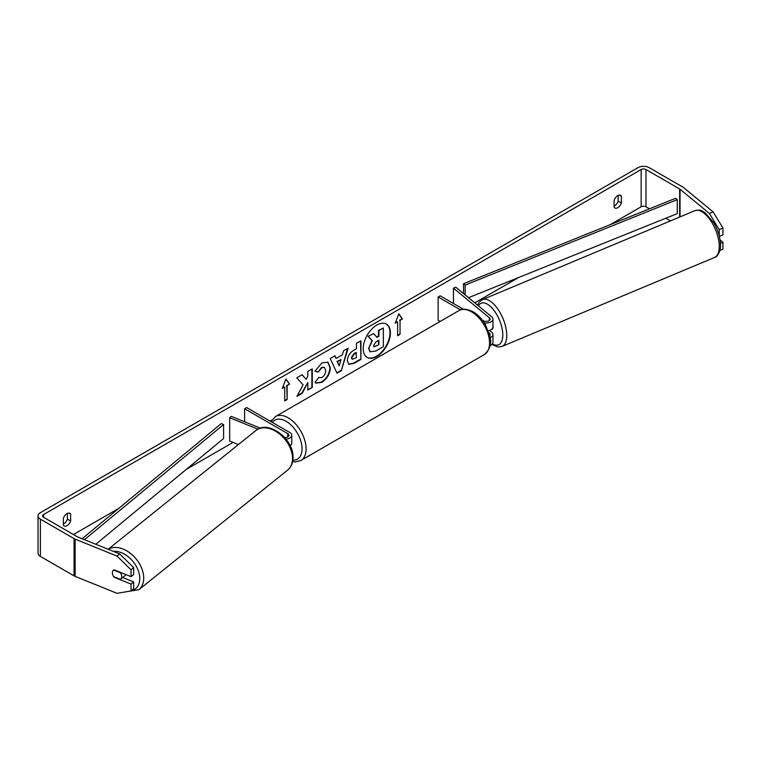 <?xml version="1.0" encoding="UTF-8"?>
<svg xmlns="http://www.w3.org/2000/svg" width="761" height="761" viewBox="0 0 761 761"><rect width="100%" height="100%" fill="white"/><g stroke="black" fill="none" stroke-linecap="round" stroke-linejoin="round"><path stroke-width="1.14" d="M260.386 428.148L231.315 416.4L229.679 417.741L257.922 429.166M229.679 417.741L229.679 441.019L238.412 444.557M286.003 439.154A6.839 3.948 0 0 0 291.767 435.254A6.839 3.948 0 0 0 289.77 432.467L246.621 407.554L244.604 408.724L244.604 421.775M284.662 437.556A3.995 2.302 0 0 0 288.914 435.254A3.995 2.302 0 0 0 287.753 433.627L244.604 408.724M290.141 445.737A6.839 3.948 0 0 0 291.767 443.168L291.767 435.254M125.755 574.498A5.698 3.862 51.2 0 1 124.89 575.716L120.638 579.131A5.698 3.862 51.2 0 1 120.371 579.321L113.693 576.629A5.698 3.862 51.2 0 1 112.39 572.805A5.698 3.862 51.2 0 1 113.465 570.274M113.769 570.065L120.438 572.757A5.698 3.862 51.2 0 1 121.741 576.581A5.698 3.862 51.2 0 1 120.638 579.131M367.002 357.309A19.234 11.101 120 0 0 376.41 356.243A19.234 11.101 120 0 0 388.919 339.473A19.234 11.101 120 0 0 386.227 324.005M376.819 356.471A19.234 11.101 120 0 0 389.385 339.52A19.234 11.101 120 0 0 386.436 324.11A19.234 11.101 120 0 0 376.819 325.071A19.234 11.101 120 0 0 364.253 342.012A19.234 11.101 120 0 0 367.202 357.423A19.234 11.101 120 0 0 376.819 356.471M649.514 208.818L645.984 206.783A3.425 1.979 0 0 0 641.152 206.783L610.198 224.647M518.688 277.489L474.759 302.84M271.829 420.005L270.012 421.061M233.056 442.388L186.236 469.423M118.916 508.291L73.446 534.536M709.404 213.441L713.143 211.929L722.95 228.091L719.212 229.594L709.404 213.441L680.049 189.242A3.425 1.979 0 0 0 679.668 188.985L645.984 169.532A3.425 1.979 0 0 0 641.152 169.532L43.615 514.522A3.425 1.979 0 0 0 42.616 515.92A3.425 1.979 0 0 0 43.615 517.309L77.299 536.762A3.425 1.979 0 0 0 77.755 536.981L119.667 553.922L133.679 567.649L133.679 574.488L131.063 576.648L131.063 569.808L117.051 556.082L119.667 553.922M303.068 384.8L296.961 396.338L302.26 393.275L307.815 382.517L307.815 390.07L312.286 387.492L312.286 368.866L307.815 371.444L307.815 376.257L306.179 379.311L302.127 374.735L296.752 377.837L303.068 384.8M336.134 358.402L342.383 354.797L343.515 350.831L348.129 348.167L341.309 370.75L337.028 373.223L330.207 358.517L334.964 355.768L336.134 358.402L334.726 355.91M614.137 200.324A5.698 3.291 -60 0 1 620.615 195.32A5.698 3.291 -60 0 1 621.395 196.138L621.395 202.987A5.698 3.291 -60 0 1 617.761 207.715A5.698 3.291 -60 0 1 614.917 207.991A5.698 3.291 -60 0 1 614.137 207.182L614.137 200.324M63.372 518.308L63.372 525.166A5.698 3.291 120 0 0 64.152 525.975A5.698 3.291 120 0 0 66.997 525.689A5.698 3.291 120 0 0 70.63 520.971L70.63 514.122A5.698 3.291 120 0 0 69.85 513.304A5.698 3.291 120 0 0 63.372 518.308M282.302 388.348L285.936 378.997L289.56 384.162L287.144 385.561L287.144 399.525L284.728 400.923L284.728 386.959L282.302 388.348M400.039 320.381L402.455 318.983L398.831 313.817L395.197 323.168L397.623 321.779L397.623 335.744L400.039 334.345L400.039 320.381L400.039 334.345M347.32 360.714L347.32 360.666C347.625 356.053 349.936 352.486 354.255 349.955L356.462 348.681L356.462 343.354L360.933 340.776L360.933 359.401L354.027 363.387L348.804 364.319L347.32 360.714M318.364 377.466L321.884 377.608C324.3 375.934 325.584 373.556 325.737 370.464L324.481 367.382L321.884 367.658L318.25 372.024L314.883 371.197L322.027 362.873L327.953 362.226L330.341 367.753C329.951 373.917 327.116 378.788 321.836 382.345L315.92 383.135L314.997 382.412L318.697 377.722M63.372 524.044A5.698 3.291 120 0 0 63.772 523.834A5.698 3.291 120 0 0 67.406 519.107L67.406 513.38M618.17 195.396L618.17 201.132A5.698 3.291 -60 0 1 614.536 205.851A5.698 3.291 -60 0 1 614.137 206.06M713.143 211.929L683.787 187.729A7.981 4.614 0 0 0 682.893 187.12L649.219 167.677A7.981 4.614 0 0 0 637.927 167.677L40.39 512.657A7.981 4.614 0 0 0 38.05 515.92A7.981 4.614 0 0 0 40.39 519.173L74.064 538.617A7.981 4.614 0 0 0 75.139 539.14L117.051 556.082M670.46 220.909L665.808 218.226M38.05 515.92L38.05 553.161A7.981 4.614 0 0 0 40.39 556.424L74.064 575.868A7.981 4.614 0 0 0 75.139 576.381L117.051 593.323L131.063 590.926L133.679 588.767L133.679 581.937L131.063 584.096L131.063 590.926A22.526 15.249 51.2 0 0 139.767 578.731A22.526 15.249 51.2 0 0 113.294 551.345M112.676 574.565A5.698 3.815 50.5 0 1 113.418 570.303A5.698 3.815 50.5 0 1 114.245 569.846L131.063 576.648M131.063 584.096L114.245 577.295A5.698 3.815 50.5 0 1 113.731 576.648M133.679 567.649L131.063 569.808M122.683 577.494L133.679 581.937M719.212 229.594L719.212 235.862M720.429 243.387L722.95 242.369L722.95 249.208L719.868 250.445M719.345 236.376L722.95 234.921L722.95 228.091M722.95 242.369L720.068 239.991M621.395 196.138L619.521 195.054M621.395 202.987L618.17 201.132M70.63 514.122L68.756 513.038M70.63 520.971L67.406 519.107M368.609 348.329L371.939 340.624L368.077 336.343L373.651 333.594L376.914 337.361L378.873 336.229L378.873 330.578L383.354 327.991L383.354 346.655L375.706 351.068L369.998 351.82L368.609 348.329L372.338 340.852L368.486 336.571M373.651 333.594L368.077 336.343M376.638 337.056L378.474 336.001L378.474 330.341L383.354 327.991M370.074 351.867L369.018 348.557M285.851 379.216L289.56 384.162M289.161 383.925L287.144 385.561M286.745 385.323L287.144 399.525M284.728 400.457L286.745 399.297M282.54 387.749L284.728 386.959M399.639 334.117L397.623 335.278M395.435 322.569L397.623 321.779M399.639 320.143L402.455 318.983M402.055 318.745L398.745 314.036M347.558 348.5L341.309 370.75M340.909 370.512L336.857 372.852M341.014 359.582L337.009 361.418L339.206 365.879L341.014 359.582L337.418 361.656L339.206 365.879M360.533 341.014L360.933 359.401M360.533 359.163L353.618 363.159L348.605 364.196M356.462 352.724L354.341 353.951L351.791 357.841L352.324 359.259L356.462 357.641L356.062 352.486L353.941 353.713L351.382 357.613L352.143 359.116M301.993 374.812L306.179 379.311M307.815 389.603L312.286 387.492M311.877 387.254L311.877 369.095M297.313 395.663L301.86 393.047L307.815 382.517M327.744 362.112L329.941 367.515C329.551 373.689 326.716 378.55 321.437 382.108L315.72 383.011M324.281 367.287L321.484 367.43L318.25 372.024M317.841 371.787L314.94 371.073M373.518 345.589L374.003 346.854L378.873 344.762L378.873 340.281L375.915 341.984L373.518 345.589M373.822 346.702L378.873 344.762M378.474 344.524L378.474 340.519M490.055 337.694A6.839 3.948 0 0 0 492.966 334.46A6.839 3.948 0 0 0 491.73 332.196L489.58 330.426M482.331 320.172L483.302 320.723A3.995 2.302 180 0 0 487.649 321.228A3.995 2.302 180 0 0 490.113 319.097A3.995 2.302 180 0 0 489.39 317.775L453.451 288.143L455.791 287.201L491.73 316.833A6.839 3.948 180 0 1 492.966 319.097A6.839 3.948 180 0 1 484.253 322.902M492.966 334.46L492.966 342.374A6.839 3.948 180 0 1 490.055 345.608M489.656 335.534A3.995 2.302 0 0 0 490.113 334.46A3.995 2.302 0 0 0 489.39 333.137L488.895 332.738M440.181 321.446L438.146 320.267L438.146 296.98L440.153 295.82L463.392 309.232M460.491 309.889L438.146 296.98M492.966 319.097L492.966 327.011A6.839 3.948 180 0 1 488.22 330.769M453.451 288.143L453.451 303.496M492.966 325.156A5.698 2.625 67.3 0 1 493.138 326.707A5.698 2.625 67.3 0 1 492.072 329.266L491.321 329.58M468.519 297.694L677.271 213.613L677.271 199.639L675.635 198.288L463.506 283.739L463.506 293.556M677.271 199.639L465.133 285.09L465.133 294.907M465.133 285.09L463.506 283.739M82.112 538.74L221.261 423.592L223.601 424.533L223.601 438.507L95.791 544.267M84.452 539.692L223.601 424.533M287.753 433.627L287.753 436.89M108.176 549.28L255.848 430.536A25.37 17.18 51.2 0 1 278.973 433.494A25.37 17.18 51.2 0 1 292.528 458.712A25.37 17.18 51.2 0 1 287.648 470.079L138.854 589.727A25.37 17.18 -128.8 0 0 143.734 578.36A25.37 17.18 -128.8 0 0 131.016 553.808A25.37 17.18 -128.8 0 0 108.281 549.318M130.921 590.955A22.526 15.249 51.2 0 1 129.741 591.154M641.152 169.532L641.152 206.783M43.615 514.522L43.615 517.309M75.139 539.14L75.139 576.381M645.984 169.532L645.984 206.783M679.668 188.985L679.668 217.056M680.049 189.242L680.049 216.895M40.39 519.173L40.39 556.424M74.064 538.617L74.064 575.868M489.39 333.137L489.39 334.46M489.39 317.775L489.39 320.419M484.291 354.578A25.37 14.649 -120 0 0 488.182 334.241A25.37 14.649 -120 0 0 471.611 311.886A25.37 14.649 -120 0 0 458.921 310.621C461.784 308.348 466.483 308.719 473.028 311.744C477.908 314.645 482.027 318.983 485.385 324.757L489.542 335.087C492.12 342.612 490.369 349.109 484.291 354.578L300.842 460.491L295.477 461.927L292.633 461.67M458.921 310.621L275.463 416.543A25.37 14.649 60 0 1 288.153 417.799A25.37 14.649 60 0 1 304.733 440.162A25.37 14.649 60 0 1 300.842 460.491M292.88 460.234A22.526 13.004 -120 0 0 301.679 444.671A22.526 13.004 -120 0 0 286.136 421.29A22.526 13.004 -120 0 0 272.4 422.441M719.259 246.088A25.37 11.672 -112.7 0 0 710.46 220.3A25.37 11.672 -112.7 0 0 694.907 210.673C701.965 209.218 701.623 211.197 704.886 212.557L713.77 222.754C717.984 230.06 720.22 237.375 720.477 244.69C721.171 248.172 718.327 256.952 714.503 257.494A25.37 11.672 -112.7 0 0 719.259 246.088M694.907 210.673L482.407 299.625A25.37 11.672 67.3 0 1 497.96 309.242A25.37 11.672 67.3 0 1 506.759 335.03A25.37 11.672 67.3 0 1 502.003 346.436L714.503 257.494M492.443 343.896A22.526 10.359 -112.7 0 0 502.793 334.659A22.526 10.359 -112.7 0 0 492.824 308.947A22.526 10.359 -112.7 0 0 478.422 305.865M138.854 589.727L124.424 592.068M287.648 470.079C291.178 467.092 292.975 462.992 293.052 457.799C294.069 439.439 268.557 419.397 255.848 430.536M275.463 416.543L270.935 421.594M482.407 299.625L479.164 302.136L477.528 305.123M491.92 344.476L497.865 346.968L502.003 346.436"/></g></svg>
